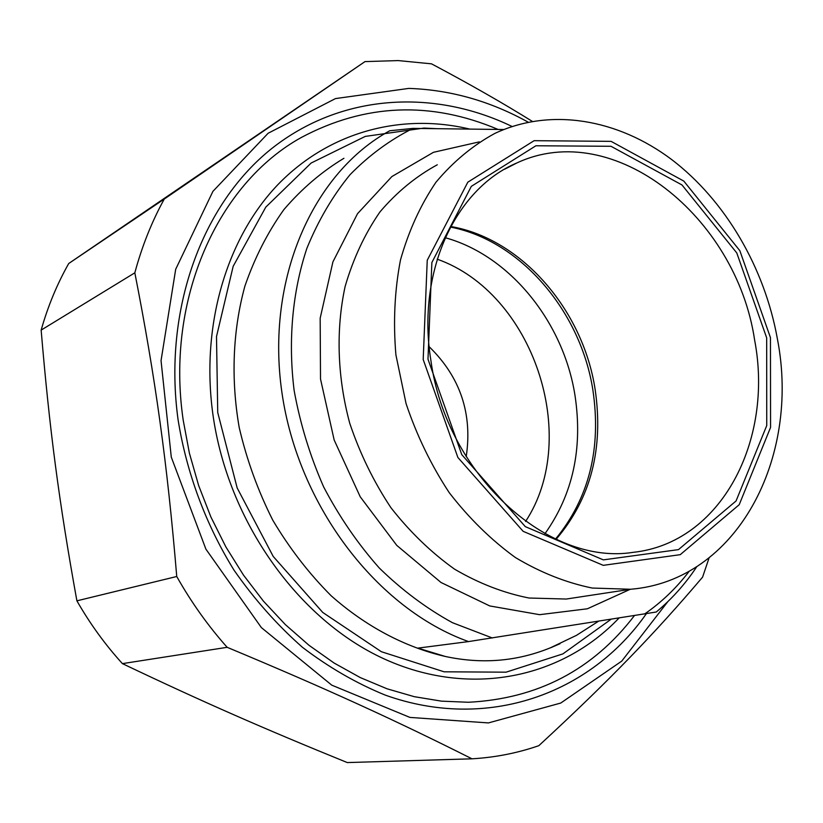 <?xml version="1.0" encoding="UTF-8"?>
<svg xmlns="http://www.w3.org/2000/svg" width="823" height="823" viewBox="0 0 823 823"><rect width="100%" height="100%" fill="white"/><g stroke="black" fill="none" stroke-linecap="round" stroke-linejoin="round"><path stroke-width="1.23" d="M512.112 126.505C433.711 88.606 341.072 93.534 271.415 148.798C202.129 204.135 162.913 309.89 178.097 419.874C186.646 473.091 205.822 524.611 233.999 570.123C254.266 599.185 277.073 624.914 302.432 647.29C328.871 667.432 356.513 683.388 385.339 695.137C487.648 731.719 590.523 693.738 646.364 613.68M528.222 122.195C490.282 101.095 450.479 89.83 408.815 88.4L335.475 98.585L268.113 133.264L212.91 191.368L175.7 269.244L161.041 360.649L171.287 457.125L205.904 549.147L261.354 627.579L331.762 685.158L409.905 717.409L488.409 722.923L560.751 703.048L621.746 661.116L667.803 601.675M164.25 199.053C151.782 221.706 141.978 246.293 134.828 272.814L41.15 330.105C47.909 306.249 57.096 284.048 68.731 263.504L164.25 199.053L364.99 61.602L68.731 263.504M532.347 121.403C502.946 103.081 469.336 83.895 431.53 63.844L398.281 60.583L364.99 61.602M122.421 663.626C105.159 644.646 89.985 623.711 76.899 600.831L176.739 576.501C191.296 602.302 208.106 625.902 227.158 647.31L122.421 663.626C203.188 702.091 264.08 728.736 347.285 762.571L471.98 758.816C495.251 757.448 517.533 753.066 538.839 745.669C609.956 680.045 655.242 632.918 702.595 577.129L709.025 558.025M176.739 576.501C167.295 463.246 155.362 377.551 134.828 272.814M41.15 330.105C49.493 429.359 59.091 502.565 76.899 600.831M471.98 758.816C395.781 720.506 327.41 689.139 227.158 647.31M503.799 129.52L412.981 128.388L389.732 130.764C312.925 172.717 265.428 279.131 281.95 392.715C298.235 506.258 377.479 609.123 468.544 641.58L417.899 648.113L445.315 656.466C481.99 664.356 517.081 661.435 550.608 647.722L576.532 635.315L598.506 621.242M468.544 641.58L656.25 612.014C671.794 599.103 685.312 583.98 696.814 566.646M689.304 571.121C676.496 587.972 661.61 602.261 644.635 613.968M754.619 340.033C773.929 440.778 720.938 543.098 633.103 552.346C547.902 566.08 446.323 474.346 430.913 360.597C416.397 272.043 455.376 188.662 517.009 162.892C613.711 117.792 736.359 216.747 754.619 340.033M427.991 359.209L461.754 454.625L525.3 526.627L603.341 559.877L678.471 549.62L736.06 500.981L766.748 425.553L766.676 337.862L736.78 252.939L682 184.969L611.005 146.288L535.917 145.764L471.332 186.348L431.869 262.516L427.991 359.209M450.737 226.5C521.525 238.608 582.9 309.839 595.111 389.258C603.794 448.586 590.801 498.604 556.132 539.302M770.451 337.625L770.565 427.415L739.208 504.715L680.251 554.671L603.238 565.339L523.15 531.329L457.876 457.475L423.197 359.507L427.24 260.263L467.824 182.181L534.127 140.682L611.098 141.361L683.79 181.07L739.846 250.686L770.451 337.625M492.319 637.969L452.516 622.723C426.509 608.475 402.097 590.245 379.29 568.014C357.799 543.777 339.251 516.71 323.614 486.846C309.983 455.808 300.148 423.68 294.13 390.472C287.947 340.568 292.453 291.754 306.845 248.423C318.131 220.729 332.523 196.152 350.032 174.692C369.023 155.331 389.999 139.889 412.981 128.388M777.437 339.117C800.573 458.329 736.883 580.699 630.583 589.258L592.272 588.054C566.111 582.715 540.485 572.53 515.363 557.51C491.043 539.847 468.987 518.212 449.193 492.607C431.149 465.139 416.767 435.46 406.058 403.579L395.904 354.857C393.116 322.03 394.639 290.416 400.472 260.017C408.661 230.954 420.491 205.02 435.964 182.233C453.195 161.678 472.803 145.414 494.788 133.439C550.71 107.247 617.857 119.057 671.733 159.6C725.536 200.586 764.752 267.969 777.437 339.117M619.05 618.001C561.986 678.08 470.355 698.079 384.331 658.986C298.512 619.945 227.94 521.597 212.951 414.761C200.503 325.517 226.654 238.217 277.814 184.722C329.323 131.402 401.819 112.823 469.748 129.088M544.96 533.695C572.88 494.376 582.91 448.381 575.04 395.729C563.693 322.338 510.157 255.614 445.233 237.713M450.428 227.066C520.599 240.563 580.771 311.433 592.91 390.215C601.51 448.617 589.052 498.224 555.556 539.034M498.11 129.448C430.779 100.941 365.247 103.585 301.516 137.369C218.013 183.385 165.3 298.831 183.21 420.214L189.393 453.175L198.662 485.57L210.894 516.978L225.903 546.966L243.505 575.133L263.411 601.119L285.365 624.616L309.047 645.325L334.117 663.04L360.237 677.566L387.067 688.8L414.247 696.67L441.457 701.145L468.38 702.266C537.645 698.748 592.992 669.85 634.43 615.583M525.578 521.473C581.388 436.715 532.923 292.885 437.198 259.183M466.209 456.662C472.608 413.691 460.263 377.037 429.164 346.709M437.126 128.686L423.958 128.079L365.278 136.402L311.156 163.026L265.798 207.118L233.176 266.292L216.5 336.556L217.735 412.529L237.168 487.946L273.236 556.471L322.77 612.466L381.368 651.713L444.101 671.805L506.052 672.175L562.891 653.894L611.088 619.256M445.315 656.466C405.183 647.207 365.926 626.56 331.155 595.759C308.954 573.528 289.49 548.313 272.742 520.126C257.897 490.631 246.715 459.759 239.205 427.497C230.738 378.786 232.796 330.208 244.884 286.167C254.657 257.825 267.67 232.292 283.925 209.556C301.743 188.755 321.742 171.668 343.921 158.294M479.336 141.865L433.443 152.317L391.882 176.554L357.511 213.702L332.914 261.889L320.168 318.234L320.517 379.022L334.169 440.007L360.227 496.794L396.768 545.382L441.025 582.499L489.767 605.944L539.61 614.678L587.355 608.794L630.212 589.309M583.497 596.418L566.286 599.041L529.045 598.023C503.676 593.013 478.863 583.394 454.605 569.187C431.149 552.459 409.916 531.956 390.915 507.678C373.621 481.62 359.888 453.452 349.713 423.176C337.286 377.006 335.794 329.642 345.125 286.466C353.211 258.679 364.815 233.845 379.938 211.953C396.758 192.16 415.872 176.441 437.291 164.775M550.628 647.773L560.01 643.709M517.009 162.892L504.561 169.26M583.435 596.428L630.583 589.258"/></g></svg>
